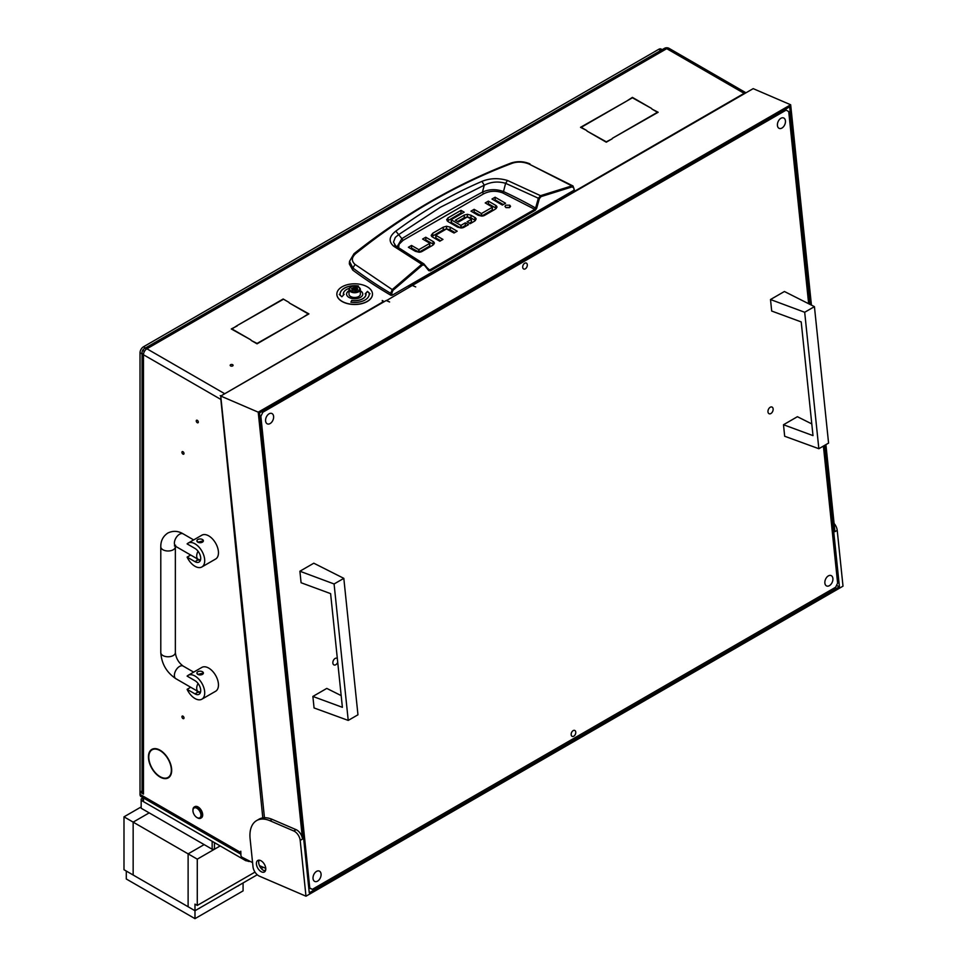 <?xml version="1.0" encoding="UTF-8"?>
<svg xmlns="http://www.w3.org/2000/svg" width="967" height="967" viewBox="0 0 967 967"><rect width="100%" height="100%" fill="white"/><g stroke="black" fill="none" stroke-linecap="round" stroke-linejoin="round"><path stroke-width="1.45" d="M154.672 771.944A15.955 9.211 -120 0 0 160.063 776.646A15.955 9.211 -120 0 0 168.04 777.444A15.955 9.211 -120 0 0 171.34 770.457L171.679 770.663A16.439 9.489 -120 0 1 168.282 777.855A16.439 9.489 -120 0 1 160.063 777.045A16.439 9.489 -120 0 1 154.502 772.198L154.672 771.944M168.343 777.263A16.439 9.489 -120 0 0 169.346 777.057M232.66 364.716A1.463 0.846 0 0 0 231.077 364.535A1.463 0.846 0 0 0 230.17 365.321A1.463 0.846 0 0 0 230.593 365.913A1.463 0.846 0 0 0 232.189 366.094A1.463 0.846 0 0 0 233.083 365.321A1.463 0.846 0 0 0 232.66 364.716M182.968 451.722A1.463 0.846 -120 0 0 182.231 451.649A1.463 0.846 -120 0 0 182.014 452.822A1.463 0.846 -120 0 0 182.968 454.103A1.463 0.846 -120 0 0 183.694 454.176A1.463 0.846 -120 0 0 183.923 453.003A1.463 0.846 -120 0 0 182.968 451.722M182.968 716.16A1.463 0.846 -120 0 0 182.231 716.088A1.463 0.846 -120 0 0 182.014 717.248A1.463 0.846 -120 0 0 182.968 718.541A1.463 0.846 -120 0 0 183.694 718.614A1.463 0.846 -120 0 0 183.923 717.441A1.463 0.846 -120 0 0 182.968 716.16M197.28 420.319A1.463 0.846 -120 0 0 196.555 420.246A1.463 0.846 -120 0 0 196.325 421.419A1.463 0.846 -120 0 0 197.28 422.7A1.463 0.846 -120 0 0 198.005 422.772A1.463 0.846 -120 0 0 198.235 421.6A1.463 0.846 -120 0 0 197.28 420.319M154.672 749.074L154.502 748.627A16.439 9.489 -120 0 1 171.679 769.998L171.34 769.805A15.955 9.211 -120 0 0 154.672 749.074L155.421 748.639M154.188 771.34L154.007 771.581A16.439 9.489 -120 0 1 151.843 749.389A16.439 9.489 -120 0 1 154.007 748.676L154.188 749.111A15.955 9.211 -120 0 0 152.085 749.812A15.955 9.211 -120 0 0 154.188 771.34M262.794 817.889L220.863 399.431L143.467 354.744L143.467 794.1L140.022 792.118L140.022 794.366L240.795 852.543L240.795 851.214L240.904 855.251A1.62 0.931 -120 0 0 242.052 857.233L252.58 862.624M259.458 865.622L265.768 868.366M240.904 854.248L141.037 796.59A4.859 2.804 -60 0 1 140.022 794.366M142.04 353.922L140.022 352.762L140.022 791.719A4.859 2.804 -60 0 0 140.046 792.106L142.04 790.958M153.076 748.869A16.439 9.489 -120 0 0 152.399 749.63M586.993 131.065L606.285 141.811L612.184 138.801L606.285 142.197L586.993 131.065M626.846 100.979L632.394 97.377L651.685 108.522L632.394 97.776L626.846 100.979M237.181 325.553L231.971 328.961L250.924 339.9L231.282 328.961L237.181 325.952M251.154 340.432L257.053 343.43L302.453 317.623L257.053 343.829L251.154 340.432M289.048 302.417L283.162 299.008L289.048 302.417M283.162 299.008L237.761 325.226L283.162 299.407M289.278 302.949L308.92 313.888L303.022 317.285L308.231 313.888L289.278 302.949M651.915 109.053L658.152 112.257L612.413 138.269L657.475 112.257L651.915 109.053M586.764 130.533L580.526 127.33L626.265 101.317L581.215 127.33L586.764 130.533M224.296 393.98L383.464 301.583L382.267 300.894M384.237 301.644L382.267 300.495M409.887 286.836L408.316 285.918M410.213 286.655A4.859 2.804 -120 0 0 409.803 286.389L408.654 285.724M143.467 793.702A4.859 2.804 180 0 1 142.04 791.719L142.04 352.762A4.859 2.804 0 0 0 143.467 354.744A4.859 2.804 120 0 1 144.434 351.42A4.859 2.804 -60 0 1 144.506 351.287L143.539 350.731M240.795 852.543A4.859 2.804 120 0 0 240.904 853.486M142.04 352.762A4.859 4.859 0 0 1 142.645 350.392L144.434 351.42M409.803 286.389L744.143 93.352L666.746 48.664L146.899 348.785A4.859 2.804 60 0 0 144.47 348.555L664.317 48.423A4.859 4.859 0 0 1 669.055 48.35A4.859 3.965 120 0 1 669.128 48.398A4.859 2.804 -60 0 1 669.176 48.423A4.859 2.804 -60 0 1 669.212 48.447M220.839 395.987L221.648 396.446M220.911 395.938L220.222 395.636M745.376 92.445L669.176 48.423M744.143 93.352L744.977 93.376M395.708 245.908L393.496 242.113L395.31 237.411L398.658 234.618L401.861 238.656A1712.134 988.492 180 0 1 441.484 215A1712.134 988.492 180 0 1 482.448 192.119C489.169 189.085 496.192 188.891 503.493 191.563L505.608 183.319L539.344 198.682L541.012 196.627L572.295 186.836L573.866 188.13L574.108 190.197L392.058 295.298L391.828 293.231L390.68 293.327C377.565 285.555 364.97 277.106 352.895 267.992L349.522 261.356L349.341 263.955L352.737 270.083L352.895 267.992L355.058 264.426C351.311 261.03 351.505 257.464 355.626 253.705C404.581 214.311 456.823 184.153 512.365 163.205C517.744 161.477 523.28 161.743 528.973 164.015L573.02 185.978L571.86 185.882L572.295 186.836M395.805 231.137L398.658 234.618L440.396 207.252L484.274 185.18L481.965 181.385C451.662 194.379 422.942 210.951 395.805 231.137C389.072 236.419 388.359 241.448 393.666 246.198L421.769 264.257L392.227 289.592L355.058 264.426M352.737 270.083A485.797 280.478 180 0 0 390.91 295.298L392.058 295.298M496.313 208.461A4.46 2.575 0 0 0 495.648 207.965L488.359 203.759L487.501 204.255M496.953 207.143L495.394 209.126L484.66 215.327A4.569 2.635 180 0 1 481.626 216.1L478 215.206L470.977 211.157L474.132 209.331L481.143 213.381L481.663 216.064L481.663 213.417L492.239 207.313L492.239 209.96L481.663 216.064L474.132 211.978L473.274 212.474M503.263 204.557L495.128 199.855L494.27 200.362M509.355 207.639L506.152 207.639M440.662 240.735L435.936 238.015L435.936 235.368L442.946 239.417L439.804 241.23L432.515 237.024A4.46 2.575 180 0 1 431.222 235.319L432.781 233.228L443.249 227.172L443.249 229.82L431.862 236.54M454.901 232.515L450.175 229.795L446.536 228.901L443.249 229.82M446.561 228.901L446.536 226.254L443.249 227.172M433.712 244.578A4.46 2.575 0 0 0 433.047 244.083L425.77 239.876L424.912 240.372M434.352 243.261L432.793 245.243L422.059 251.444A4.569 2.635 180 0 1 419.025 252.218L415.399 251.323L408.388 247.274L411.531 245.449L418.542 249.498L419.074 252.182L419.074 249.534L429.65 243.43L429.65 246.077L419.074 252.182L411.531 248.096L410.673 248.592M475.45 220.524A4.243 2.454 0 0 0 474.882 220.125L470.989 217.877L470.989 215.23L474.882 217.478A4.243 2.454 180 0 1 476.127 219.086L474.604 221.141L470.204 223.679L467.049 221.866L471.376 219.364L471.376 221.999L469.333 223.184M470.989 217.877L467.363 216.959L464.233 217.72L457.633 221.528M466.191 226L465.32 225.504L461.15 227.91L461.15 225.263L465.32 222.857L465.32 225.504M460.618 227.874L451.384 222.543L451.384 219.896L460.618 225.226L461.15 227.91M451.311 222.241L451.311 219.847M461.875 213.502L461.017 213.006L447.298 221.032M390.91 295.298L390.68 293.327L392.227 289.592L392.916 290.39L422.446 265.091L424.344 265.091L428.732 270.627L430.339 270.833L535.307 210.226L536.673 208.316L539.344 198.682M474.132 209.331L474.132 211.978M492.227 206.986L485.216 202.937L488.359 201.124L488.359 203.759M488.359 201.124L495.648 205.318A4.46 2.575 180 0 1 496.953 207.035L496.953 207.24M495.128 197.22L505.548 203.239L502.405 205.052L491.973 199.033L495.128 197.22L495.128 199.855M505.777 207.458L509.73 207.458L510.54 206.322L509.73 205.185L505.777 205.185L504.955 206.322L505.777 207.458M450.175 229.795L450.175 227.148L457.186 231.198L454.031 233.023L446.5 228.937L435.924 235.041M450.175 227.148L446.536 226.254M411.531 245.449L411.531 248.096M429.626 243.104L422.615 239.054L425.77 237.241L425.77 239.876M425.77 237.241L433.047 241.448A4.46 2.575 180 0 1 434.352 243.152L434.352 243.37M471.328 219.062L467.242 216.971L458.491 222.023L455.348 220.21L464.233 215.073L464.233 217.72M470.989 215.23L467.363 214.311L464.233 215.073M465.32 222.857L468.475 224.67L464.075 227.221A4.509 2.599 180 0 1 460.981 227.982L457.657 227.148L448.12 221.648L446.645 219.727L448.059 217.841L461.017 210.359L461.017 213.006M461.017 210.359L464.172 212.172L451.311 219.594M349.522 261.356L354.007 253.692C403.541 214.456 455.88 184.238 511.035 163.036L512.365 163.205M353.596 254.768L355.626 253.705M528.973 164.015L571.86 185.882L573.866 188.13M571.86 185.882L540.541 195.685L538.293 198.416L535.621 208.038L536.673 208.316M398.573 247.842L399.081 244.252L403.021 240.372L483.536 193.883C489.544 190.801 495.902 190.451 502.61 192.856L503.493 191.563A431.898 249.353 0 0 1 535.621 208.038L534.751 209.331L535.307 210.226M502.61 192.856L534.751 209.331L429.771 269.938L428.671 269.781L428.732 270.627M430.339 270.833L424.344 265.091M422.446 265.091L421.769 264.257L423.872 263.882L428.901 269.974M541.012 196.627L540.541 195.685L507.494 180.478C498.537 177.819 490.027 178.121 481.965 181.385M483.536 193.883L482.448 192.119L484.274 185.18C491.091 181.772 498.21 181.155 505.608 183.319L507.494 180.478M403.021 240.372L401.861 238.656L397.074 246.803M393.666 246.198L396.349 246.404L394.657 244.844M359.422 289.858A5.016 2.901 -0 0 0 358.213 286.885A5.016 2.901 -0 0 0 351.118 286.885A5.016 2.901 -0 0 0 349.909 288.009A5.016 2.901 -0 0 0 353.064 291.671A5.016 2.901 -0 0 0 359.422 289.858M358.431 287.018A5.669 3.276 180 0 1 358.672 287.151A5.669 3.276 180 0 1 360.34 289.459A5.669 3.276 180 0 1 360.038 290.511A5.669 3.276 180 0 1 353.753 292.687A5.669 3.276 180 0 1 349.002 289.459A5.669 3.276 180 0 1 349.292 288.408A5.669 3.276 180 0 1 350.658 287.151A5.669 3.276 180 0 1 350.9 287.018M355.808 290.487L357.693 289.52L357.234 287.973L354.816 287.368L351.601 288.468L352.097 289.895L355.808 290.487M349.002 289.459L349.002 294.222A5.669 3.276 -0 0 0 353.753 297.449A5.669 3.276 -0 0 0 360.038 295.261A5.669 3.276 -0 0 0 360.34 294.222L360.34 289.459M355.844 290.378L353.487 290.124M193.243 812.546A5.669 3.276 -120 0 0 196.954 817.538A5.669 3.276 -120 0 0 200.653 813.283A5.669 3.276 -120 0 0 196.168 807.916A5.669 3.276 -120 0 0 192.941 810.6A5.669 3.276 -120 0 0 193.243 812.546M192.953 810.286A6.479 3.735 60 0 1 192.941 809.935A6.479 3.735 60 0 1 194.282 806.974A6.479 3.735 60 0 1 201.752 813.005A6.479 3.735 60 0 1 200.761 818.191A6.479 3.735 60 0 1 197.522 817.864A6.479 3.735 60 0 1 197.232 817.683M201.039 818.009A6.479 3.735 -120 0 0 201.329 817.864A6.479 3.735 -120 0 0 202.333 812.679A6.479 3.735 -120 0 0 194.863 806.647A6.479 3.735 -120 0 0 194.585 806.829M200.435 560.231L197.848 560.014A3.239 1.874 180 0 1 196.905 558.684L196.905 558.624M194.983 566.287A13.768 7.941 -120 0 0 201.873 566.964A13.768 7.941 -120 0 0 203.977 555.94A13.768 7.941 -120 0 0 194.983 543.817A13.768 7.941 -120 0 0 188.106 543.128A13.768 7.941 -120 0 0 187.115 543.889L194.983 548.434A8.099 4.678 -120 0 1 200.278 555.578A8.099 4.678 -120 0 1 199.033 562.057A8.099 4.678 -120 0 1 194.983 561.658L187.115 557.113A13.768 7.941 -120 0 0 194.983 566.287M201.873 566.964L215.617 559.035A13.768 7.941 -120 0 0 217.72 548.011A13.768 7.941 -120 0 0 208.727 535.875A13.768 7.941 -120 0 0 201.849 535.198L188.106 543.128M203.384 540.831L197.848 542.161L196.905 540.831A3.239 1.874 180 0 1 198.9 539.115A3.239 1.874 180 0 1 202.429 539.513A3.239 1.874 180 0 1 203.384 540.831A3.239 1.874 180 0 1 201.378 542.56A3.239 1.874 180 0 1 197.848 542.161A3.239 1.874 180 0 1 196.905 540.831M190.704 555.046L187.115 557.113M200.435 692.445L197.848 692.227A3.239 1.874 180 0 1 196.905 690.909L196.905 690.837M194.983 698.512A13.768 7.941 -120 0 0 201.873 699.189A13.768 7.941 -120 0 0 203.977 688.153A13.768 7.941 -120 0 0 194.983 676.03A13.768 7.941 -120 0 0 188.106 675.353A13.768 7.941 -120 0 0 187.115 676.114L194.983 680.659A8.099 4.678 -120 0 1 200.278 687.791A8.099 4.678 -120 0 1 199.033 694.282A8.099 4.678 -120 0 1 194.983 693.883L187.115 689.338A13.768 7.941 -120 0 0 194.983 698.512M201.873 699.189L215.617 691.26A13.768 7.941 -120 0 0 217.72 680.224A13.768 7.941 -120 0 0 208.727 668.1A13.768 7.941 -120 0 0 201.849 667.411L188.106 675.353M203.384 673.056L197.848 674.374L196.905 673.056A3.239 1.874 180 0 1 198.9 671.328A3.239 1.874 180 0 1 202.429 671.727A3.239 1.874 180 0 1 203.384 673.056A3.239 1.874 180 0 1 201.378 674.785A3.239 1.874 180 0 1 197.848 674.374A3.239 1.874 180 0 1 196.905 673.056M190.704 687.259L187.115 689.338M349.002 290.753A8.099 4.678 0 0 0 346.573 294.089A8.099 4.678 0 0 0 348.942 297.389A8.099 4.678 0 0 0 357.766 298.404A8.099 4.678 0 0 0 362.77 294.089A8.099 4.678 0 0 0 360.389 290.777A8.099 4.678 0 0 0 360.34 290.753M362.758 294.149A8.099 4.678 0 0 0 360.389 290.91A8.099 4.678 0 0 0 360.34 290.886M349.002 290.886A8.099 4.678 0 0 0 346.573 294.149M336.854 294.149A17.817 10.286 0 0 0 336.854 294.222A17.817 10.286 0 0 0 342.076 301.486A17.817 10.286 0 0 0 361.489 303.723A17.817 10.286 0 0 0 372.476 294.222A17.817 10.286 0 0 0 372.476 294.149M342.076 301.366A17.817 10.286 0 0 0 361.489 303.59A17.817 10.286 0 0 0 372.476 294.089A17.817 10.286 0 0 0 367.267 286.812A17.817 10.286 0 0 0 347.854 284.588A17.817 10.286 0 0 0 336.854 294.089A17.817 10.286 0 0 0 342.076 301.366M358.382 286.087A14.578 8.413 0 0 0 340.094 294.149M358.056 286.788L358.443 285.966A14.578 8.413 0 0 0 340.094 294.089A14.578 8.413 0 0 0 340.106 294.379L339.429 294.524M344.022 294.439L343.345 294.452A11.338 6.539 180 0 1 343.333 294.222A11.338 6.539 180 0 1 343.333 294.149M365.997 294.149A11.338 6.539 180 0 1 365.997 294.222A11.338 6.539 180 0 1 351.734 300.544L350.948 302.224M369.237 294.149A14.578 8.413 0 0 0 369.237 293.92L370.047 293.775L367.472 291.393L365.188 293.871L365.997 293.859A11.338 6.539 180 0 1 365.997 294.089A11.338 6.539 180 0 1 351.734 300.411L350.9 302.212A14.578 8.413 0 0 0 369.237 294.089A14.578 8.413 0 0 0 369.237 293.799M369.902 293.775L367.472 291.526L365.308 293.871M340.106 294.379L339.296 294.403L341.871 296.772L344.143 294.306L343.345 294.319A11.338 6.539 180 0 1 343.333 294.089A11.338 6.539 180 0 1 349.365 288.299M270.107 423.558A5.669 3.663 -66.7 0 1 267.363 423.884A5.669 3.663 -66.7 0 1 265.671 419.146A5.669 3.663 -66.7 0 1 269.092 413.803A5.669 3.663 -66.7 0 1 271.836 413.477A5.669 3.663 -66.7 0 1 273.528 418.215A5.669 3.663 -66.7 0 1 270.107 423.558M829.384 585.651A5.669 3.663 -66.7 0 1 826.64 585.978A5.669 3.663 -66.7 0 1 824.948 581.24A5.669 3.663 -66.7 0 1 828.368 575.885A5.669 3.663 -66.7 0 1 831.124 575.57A5.669 3.663 -66.7 0 1 832.817 580.309A5.669 3.663 -66.7 0 1 829.384 585.651M781.94 128.055A5.669 3.663 -66.7 0 1 779.197 128.381A5.669 3.663 -66.7 0 1 777.504 123.643A5.669 3.663 -66.7 0 1 780.925 118.288A5.669 3.663 -66.7 0 1 783.669 117.974A5.669 3.663 -66.7 0 1 785.361 122.712A5.669 3.663 -66.7 0 1 781.94 128.055M317.551 881.155A5.669 3.663 -66.7 0 1 314.807 881.481A5.669 3.663 -66.7 0 1 313.115 876.743A5.669 3.663 -66.7 0 1 316.535 871.388A5.669 3.663 -66.7 0 1 319.291 871.074A5.669 3.663 -66.7 0 1 320.984 875.812A5.669 3.663 -66.7 0 1 317.551 881.155M524.718 263.254A3.239 2.091 113.3 0 0 522.76 266.312A3.239 2.091 113.3 0 0 523.727 269.019A3.239 2.091 113.3 0 0 525.299 268.838A3.239 2.091 113.3 0 0 527.257 265.78A3.239 2.091 113.3 0 0 526.29 263.072A3.239 2.091 113.3 0 0 524.718 263.254M573.177 730.617A3.239 2.091 113.3 0 0 571.219 733.675A3.239 2.091 113.3 0 0 572.186 736.383A3.239 2.091 113.3 0 0 573.757 736.201A3.239 2.091 113.3 0 0 575.716 733.143A3.239 2.091 113.3 0 0 574.749 730.436A3.239 2.091 113.3 0 0 573.177 730.617M770.88 413.538A3.638 2.357 -66.7 0 1 769.116 413.743A3.638 2.357 -66.7 0 1 768.028 410.685A3.638 2.357 -66.7 0 1 770.228 407.252A3.638 2.357 -66.7 0 1 771.992 407.047A3.638 2.357 -66.7 0 1 773.08 410.093A3.638 2.357 -66.7 0 1 770.88 413.538M337.713 662.25A3.638 2.357 -66.7 0 1 335.767 664.74A3.638 2.357 -66.7 0 1 334.002 664.945A3.638 2.357 -66.7 0 1 332.914 661.899A3.638 2.357 -66.7 0 1 335.114 658.467A3.638 2.357 -66.7 0 1 336.879 658.261A3.638 2.357 -66.7 0 1 337.338 658.551M308.715 887.428L312.329 889.35L835.621 587.235L837.615 583.125L823.413 446.077M808.654 303.735L788.721 111.58L786.147 110.105L262.867 412.22L260.86 416.33L309.754 887.875M786.147 110.105L784.902 109.573M261.622 411.688L262.867 412.22M260.86 416.33L259.821 415.883M312.329 889.35L308.751 887.803M259.12 860.171A6.636 3.832 -120 0 0 259.591 865.912A6.636 3.832 -120 0 0 263.979 870.626A6.636 3.832 -120 0 0 265.357 870.965M261.682 871.944A6.636 3.832 60 0 1 256.884 866.178A6.636 3.832 60 0 1 257.778 860.473A6.636 3.832 60 0 1 260.498 860.509A6.636 3.832 60 0 1 265.309 866.275A6.636 3.832 60 0 1 264.414 871.968A6.636 3.832 60 0 1 261.682 871.944M305.983 896.204L300.193 840.396A8.099 4.678 -120 0 0 293.787 830.979L296.083 829.65L272.235 819.387A32.382 18.699 -120 0 0 264.462 817.731A32.382 18.699 -120 0 0 258.926 819.242L256.642 820.572A32.382 18.699 -120 0 0 250.115 838.836L253.003 866.746A8.099 4.678 -120 0 0 259.41 876.162L305.983 896.204L843.006 586.159L837.217 530.351L834.932 531.669L825.903 444.639M296.083 829.65A8.099 4.678 60 0 1 302.49 839.078L300.193 840.396M811.434 305.137L790.668 104.774L258.225 412.172L302.49 839.078M258.225 412.172L220.742 396.047L264.462 817.731M386.449 300.628L412.305 285.446L415.713 286.909L412.558 285.555M220.742 396.047L386.196 300.519L389.604 301.982L386.425 300.386M790.668 104.774L753.184 88.638L412.534 285.313M810.153 304.496L789.664 106.829L259.507 412.909L309.271 892.819L839.429 586.739L824.754 445.291M839.429 586.739L836.479 585.47M834.074 523.437A8.099 4.678 60 0 1 837.217 530.351M293.787 830.979L269.938 820.717A32.382 18.699 -120 0 0 256.642 820.572M341.182 695.611L326.786 688.407L312.873 696.445L314.07 707.953L348.229 720.415L334.086 583.971L299.891 571.231L301.088 582.738L330.605 593.629L342.391 707.324L312.873 696.445M334.086 583.971L343.817 578.351L357.959 714.794L348.229 720.415M343.817 578.351L313.804 563.205L299.891 571.231M811.784 423.909L797.4 416.704L783.488 424.743L784.672 436.25L818.844 448.712L804.689 312.268L770.506 299.528L771.69 311.036L801.208 321.926L813.005 435.621L783.488 424.743M804.689 312.268L814.432 306.648L828.574 443.091L818.844 448.712M814.432 306.648L784.418 291.502L770.506 299.528M140.022 352.762A4.859 2.804 -60 0 1 143.467 346.802L658.732 49.317A4.859 2.804 -60 0 1 661.162 49.075L662.165 49.655M143.467 796.349A1.62 0.931 0 0 0 142.983 797.013M247.093 860.147L247.093 860.799A1.62 0.931 180 0 1 245.521 860.557L245.521 859.24M143.467 797.993L143.467 801.643L245.521 860.557M143.467 801.643A1.62 0.931 180 0 1 142.983 800.978L142.983 797.715M247.093 860.799A7.289 4.206 -120 0 0 249.45 861.5L249.268 861.186M142.983 797.944L141.17 798.996L141.17 808.243L212.16 849.231L212.16 841.302L141.17 800.313M214.456 842.62L214.456 849.231L220.174 845.932L197.28 859.155L197.28 905.426L254.998 872.101M214.456 849.231L212.16 849.231M197.28 859.155L188.118 853.861L204.146 844.602L188.118 853.861L133.156 822.131L149.184 812.872L133.156 822.131L133.156 875.014L188.118 906.756L188.118 853.861L188.118 906.756L194.983 910.721L194.983 904.109L197.28 905.426M194.983 918.65L194.983 910.721L243.08 882.956L243.08 890.885L194.983 918.65L126.29 878.991L126.29 871.049L194.983 910.721L257.258 874.76M264.245 870.735L265.707 869.889M261.247 868.499L263.314 867.302M123.994 816.837L133.156 822.131L133.156 875.014L123.994 869.732L123.994 816.837L141.17 806.925M237.399 886.231L238.498 885.796M198.465 908.702L199.565 908.267M144.506 351.287A4.859 2.804 120 0 1 146.899 348.785L224.296 393.484M669.128 48.398A4.859 2.804 120 0 0 666.746 48.664A4.859 2.804 60 0 0 664.317 48.423M221.092 399.516A4.859 2.442 -5.7 0 1 220.863 399.431A4.859 2.804 -60 0 1 220.972 398.368M391.828 293.231L392.916 290.39M495.648 205.318L495.648 207.965M509.73 205.185L509.73 207.458M435.924 235.356L435.924 237.689M432.781 235.863L432.781 233.228M433.047 241.448L433.047 244.083M467.363 216.922L467.363 214.311M474.882 217.478L474.882 220.125M448.059 220.488L448.059 217.841M429.771 269.938L428.006 268.886M396.011 246.077L423.872 263.882M357.367 289.749L357.367 289.048M356.194 289.895L356.194 287.634M352.399 289.085L352.399 288.081M353.487 290.148L353.487 287.562L353.487 290.148M354.816 290.015L354.816 287.368M197.848 560.014L194.983 561.658M197.848 692.227L194.983 693.883M175.075 545.69L174.411 545.908L175.885 546.488A7.289 4.206 -60 0 1 174.773 540.65A7.289 4.206 -60 0 1 179.536 534.231A7.289 4.206 -60 0 1 183.174 533.869L193.666 539.924M175.595 545.219L175.365 546.79A7.289 4.206 180 0 1 173.238 549.764A7.289 4.206 180 0 1 165.297 550.67A7.289 4.206 180 0 1 160.788 546.79L160.788 652.556C161.549 663.749 166.578 672.464 175.885 678.701L198.211 691.598A7.289 4.206 -60 0 1 198.054 683.464M175.365 546.79L175.365 652.556A7.289 4.206 180 0 1 173.238 655.541A7.289 4.206 180 0 1 165.297 656.448A7.289 4.206 180 0 1 160.788 652.556M175.365 652.556C175.994 658.213 178.593 662.721 183.174 666.082A7.289 4.206 120 0 0 179.536 666.444A7.289 4.206 120 0 0 174.773 672.863A7.289 4.206 120 0 0 175.885 678.701M175.885 546.488L198.211 559.373A7.289 4.206 -60 0 1 198.054 551.238M269.938 820.717L272.235 819.387M660.739 50.477L658.732 49.317M143.467 346.802L145.473 347.963M154.019 748.7L152.085 749.812M170.023 776.296L168.04 777.444M144.47 348.555A4.859 4.859 0 0 0 142.729 350.259M511.035 163.036C517.526 160.969 523.848 161.259 529.976 163.906M573.02 185.978L574.338 189.846M492.384 207.143L492.384 209.791M435.779 237.846L435.779 235.211M429.795 245.908L429.795 243.261M471.473 219.231L471.473 221.878M451.202 219.714L451.202 222.362M352.472 290.245L352.472 289.29M356.871 289.774L356.871 288.565M192.941 810.6L192.941 809.935M183.174 533.869C178.109 530.81 172.984 530.545 167.787 533.059C163.024 536.298 160.691 540.879 160.788 546.79M198.211 559.373L200.507 560.002M200.507 692.215L198.211 691.598M183.174 666.082L193.666 672.138"/></g></svg>
